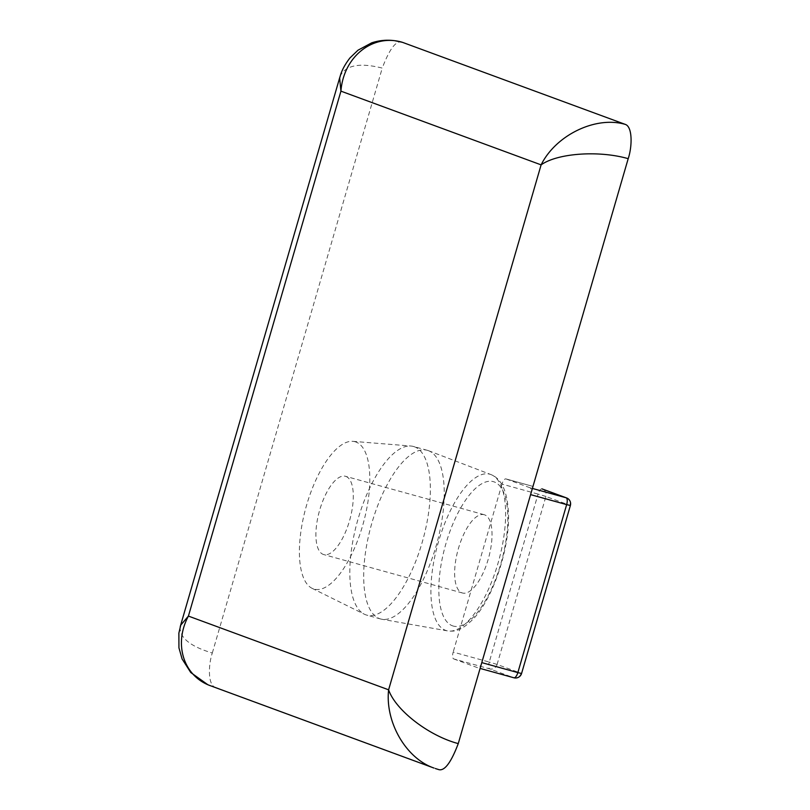 <?xml version="1.0" encoding="UTF-8"?>
<svg xmlns="http://www.w3.org/2000/svg" width="810" height="810" viewBox="0 0 810 810"><rect width="100%" height="100%" fill="white"/><g stroke="black" fill="none" stroke-linecap="round" stroke-linejoin="round"><path stroke-width="0.61" stroke-dasharray="4.05 3.04" d="M566.534 497.907A6.247 5.751 -69.8 0 1 569.916 505.318L545.899 496.469L497.097 664.443L521.113 673.292A6.247 5.751 -69.8 0 1 513.823 677.757L489.807 668.908L453.732 658.915A6.247 2.43 105.5 0 1 453.185 652.08L489.26 662.064L538.063 494.09L545.899 496.469A6.247 5.751 110.2 0 0 542.508 489.068M453.732 658.915L477.829 667.794A6.247 2.43 105.5 0 1 477.758 667.764M481.788 662.61A6.247 2.43 105.5 0 1 477.829 667.794M435.456 768.579L438.463 769.5M180.195 627.011C179.536 637.723 190.239 646.4 212.311 653.022C208.373 664.575 207.755 684.561 215.035 687.234L207.593 684.551M402.408 42.312C396.434 39.822 389.721 48.418 382.249 68.091C359.923 62.491 345.951 65.094 340.322 75.897M212.311 653.022L382.249 68.091M215.035 687.234L438.109 769.389M532.393 488.44L530.044 487.782A6.247 2.43 105.5 0 1 530.59 494.626M530.044 487.782L506.027 478.943L532.98 486.405L505.946 478.912A6.247 2.43 105.5 0 1 506.027 478.943M541.941 488.886A6.247 2.43 105.5 0 0 538.063 494.09L501.998 484.096A6.247 2.43 105.5 0 1 505.946 478.912M501.998 484.096L453.185 652.08M355.924 442.017A76.484 29.747 -74.5 0 0 352.826 441.339A76.484 29.747 -74.5 0 0 305.937 507.485A76.484 29.747 -74.5 0 0 312.103 588.333A76.484 29.747 -74.5 0 0 362.141 527.29A76.484 29.747 -74.5 0 0 355.924 442.017M484.653 514.856A40.621 15.805 -74.5 0 0 484.167 514.704A40.621 15.805 -74.5 0 0 458.278 549.008A40.621 15.805 -74.5 0 0 461.994 592.849A40.621 15.805 -74.5 0 0 462.48 593.001A40.621 15.805 -74.5 0 0 488.379 558.697A40.621 15.805 -74.5 0 0 484.653 514.856M428.368 450.654A87.5 34.03 -74.5 0 0 427.326 450.309A87.5 34.03 -74.5 0 0 371.162 525.558A87.5 34.03 -74.5 0 0 380.609 618.972A87.5 34.03 -74.5 0 0 381.834 619.245A87.5 34.03 -74.5 0 0 436.762 543.723A87.5 34.03 -74.5 0 0 428.52 450.704A87.5 34.03 -74.5 0 0 428.368 450.654M345.931 476.432A40.621 15.805 105.5 0 1 349.657 520.273A40.621 15.805 105.5 0 1 323.757 554.577A40.621 15.805 105.5 0 1 323.271 554.425A40.621 15.805 105.5 0 1 319.545 510.583A40.621 15.805 105.5 0 1 345.445 476.28A40.621 15.805 105.5 0 1 345.931 476.432M414.497 446.806A87.5 34.03 -74.5 0 0 413.444 446.472A87.5 34.03 -74.5 0 0 410.943 446.026A87.5 34.03 -74.5 0 0 357.291 521.711A87.5 34.03 -74.5 0 0 364.358 614.213A87.5 34.03 -74.5 0 0 366.738 615.124A87.5 34.03 -74.5 0 0 422.506 541.242A87.5 34.03 -74.5 0 0 414.497 446.806M497.097 664.443L489.26 662.064A6.247 2.43 105.5 0 0 489.807 668.908A6.247 5.751 110.2 0 0 497.097 664.443M521.569 673.505L570.372 505.521M490.9 474.538A81.162 31.57 105.5 0 1 491.032 474.599A81.162 31.57 105.5 0 1 498.687 560.874A81.162 31.57 105.5 0 1 447.738 630.929A81.162 31.57 105.5 0 1 445.632 630.362A81.162 31.57 105.5 0 1 438.554 541.505A81.162 31.57 105.5 0 1 490.9 474.538M452.425 625.786A74.935 29.15 -74.5 0 0 500.762 563.952A74.935 29.15 -74.5 0 0 494.221 481.92A74.935 29.15 -74.5 0 0 445.895 543.753A74.935 29.15 -74.5 0 0 452.425 625.786M428.52 450.704L491.032 474.599C501.441 478.639 507.232 491.143 508.417 512.112C510.32 546.699 493.401 598.286 473.172 619.053C460.495 631.638 454.329 631.547 447.738 630.929L381.834 619.245M484.167 514.704L345.445 476.28M462.48 593.001L323.757 554.577M427.326 450.309L413.444 446.472M380.609 618.972L366.738 615.124M312.103 588.333L364.358 614.213M352.826 441.339L410.943 446.026"/><path stroke-width="1.21" d="M625.472 124.456C596.13 115.617 555.923 134.885 541.11 164.865C557.381 153.171 598.894 150.215 628.196 158.669C632.124 147.167 632.762 127.14 625.472 124.456L402.408 42.312L394.683 40.692C386.805 39.66 379.141 40.379 371.699 42.839L358.01 50.19L349.96 57.925C344.523 64.962 341.111 71.655 339.724 78.023M438.109 769.389C444.072 771.869 450.795 763.273 458.257 743.6C428.753 735.814 395.553 710.178 388.608 689.806C385.054 722.206 405.992 758.373 433.897 768.032L210.904 685.908C183.657 676.492 173.269 644.213 188.416 616.086L180.63 625.259L180.195 627.011M438.463 769.5L435.456 768.579M340.322 75.897L339.643 77.962L340.929 91.145C343.511 56.649 372.813 33.372 402.408 42.312M521.569 673.505A6.247 6.247 0 0 1 513.904 677.778A6.247 2.43 105.5 0 1 513.823 677.757L480.097 668.412L513.904 677.778A6.247 2.43 105.5 0 0 517.853 672.604L521.569 673.505L570.372 505.521L566.656 504.62L517.853 672.604L481.788 662.61L458.257 743.6M481.788 662.61L628.196 158.669M532.393 488.44L566.119 497.775A6.247 5.751 -69.8 0 1 566.534 497.907L542.508 489.068A6.247 5.751 110.2 0 0 542.092 488.926L566.119 497.775A6.247 2.43 105.5 0 1 566.656 504.62L530.59 494.626M541.941 488.886A6.247 2.43 105.5 0 1 542.022 488.906A6.247 2.43 105.5 0 1 542.092 488.926L542.022 488.906A6.247 6.247 0 0 1 542.508 489.068M340.929 91.145L541.11 164.865L388.608 689.806L188.416 616.086L340.929 91.145M570.372 505.521A6.247 6.247 0 0 0 566.534 497.907M207.593 684.551L190.775 672.543L182.098 658.955L178.939 647.828L178.878 633.086L180.731 625.249M180.498 625.695L339.785 77.406"/></g></svg>
